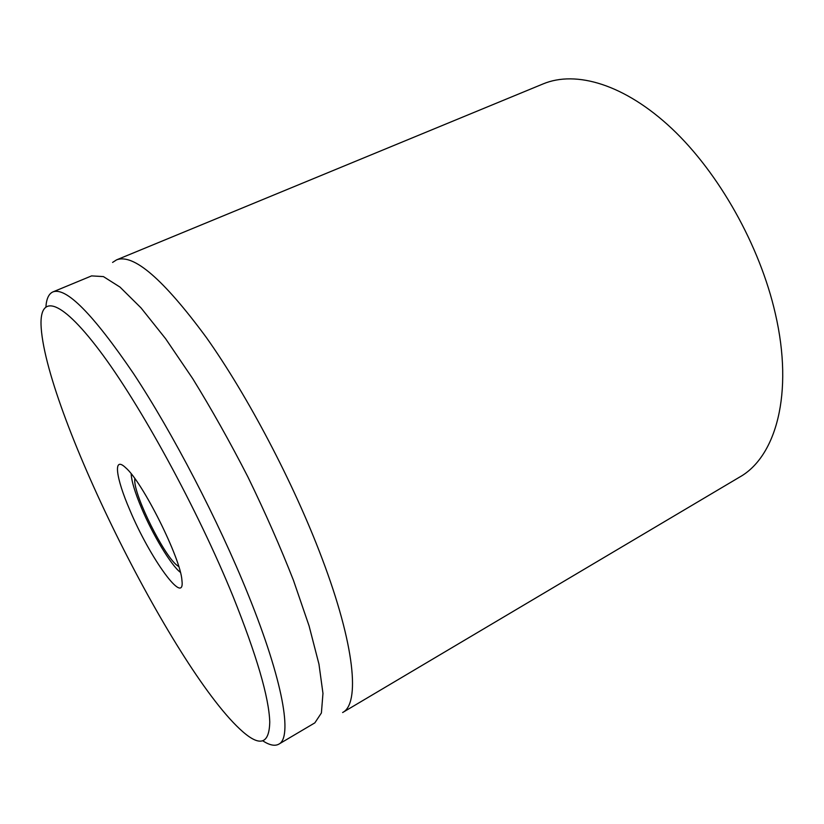 <?xml version="1.0" encoding="UTF-8"?>
<svg xmlns="http://www.w3.org/2000/svg" width="824" height="824" viewBox="0 0 824 824"><rect width="100%" height="100%" fill="white"/><g stroke="black" fill="none" stroke-linecap="round" stroke-linejoin="round"><path stroke-width="1.24" d="M775.312 313.553C759.872 245.665 718.909 172.886 671.807 128.544C624.592 84.203 575.935 70.236 543.201 83.873L116.514 259.89C133.416 253.308 163.358 279.161 206.319 337.449C247.643 395.674 293.643 483.163 321.741 557.621C355.237 645.81 360.057 703.861 342.619 712.533L739.622 477.086C775.806 456.949 793.955 393.759 775.312 313.553M180.384 572.33C171.155 565.449 152.77 534.838 141.522 508.089C134.961 492.505 131.51 481.082 131.181 473.81M129.883 510.159C149.772 557.869 185.4 607.546 181.929 580.312C180.744 558.414 142.511 481.875 125.722 467.785C112.764 455.322 115.762 477.652 129.883 510.159M233.068 596.473C256.717 655.564 268.943 697.392 269.757 721.937C269.304 743.681 260.353 746.977 242.895 731.815C176.521 674.104 47.473 415.78 41.2 328.045C38.738 294.755 58.638 296.413 99.405 350.396C139.967 403.945 197.523 509.15 233.068 596.473M262.928 740.931C269.613 745.236 274.917 746.307 278.821 744.154C292.572 737.717 283.538 681.819 248.055 594.3C218.308 520.562 172.618 432.744 133.457 373.478C92.947 314.026 66.095 286.834 52.911 291.912C48.843 293.735 46.515 298.618 45.938 306.549M278.821 744.154L314.85 722.864L321.401 712.966L322.967 693.386L318.96 664.144L309.093 625.952L293.468 580.354C280.387 546.981 265.215 512.538 247.952 477.024C229.927 441.901 211.5 409.085 192.672 378.577L165.603 338.705L140.997 307.867L120.016 287.102L103.422 276.596L91.577 275.896L52.911 291.912M112.589 262.423L116.514 259.89M178.787 566.624L176.49 564.924C163.358 554.058 135.558 498.396 134.755 481.381L134.775 478.517"/></g></svg>
